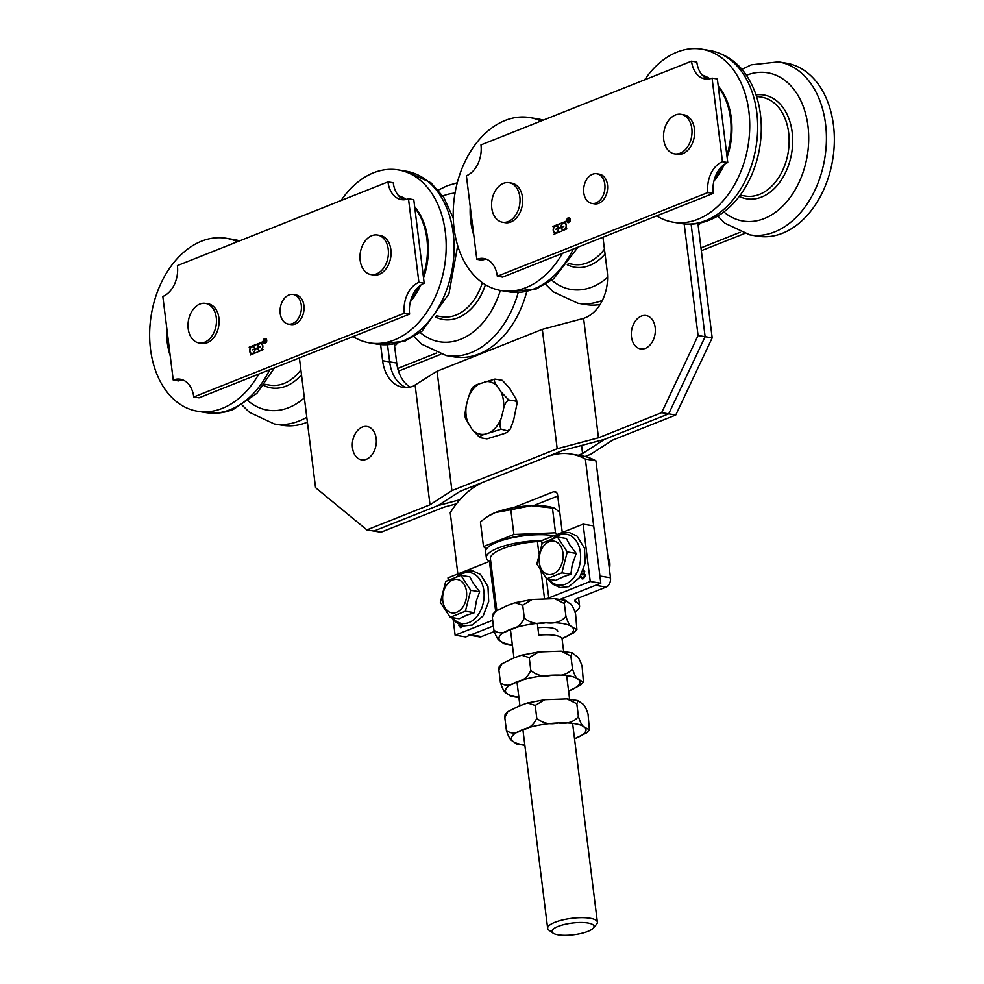<?xml version="1.0" encoding="UTF-8"?>
<svg xmlns="http://www.w3.org/2000/svg" width="984" height="984" viewBox="0 0 984 984"><rect width="100%" height="100%" fill="white"/><g stroke="black" fill="none" stroke-linecap="round" stroke-linejoin="round"><path stroke-width="1.48" d="M554.004 535.739A40.073 11.119 172.9 0 0 546.563 534.89A40.073 11.119 172.9 0 0 505.53 539.38A40.073 11.119 172.9 0 0 485.604 551.753L486.354 557.731A40.073 11.119 172.9 0 0 489.515 561.372M541.569 540.671A40.073 11.119 172.9 0 0 486.354 557.731M510.499 696.168L506.76 693.302C504.608 692.699 502.504 689.12 500.438 682.552C504.878 686.328 510.179 686.156 516.329 682.047C522.873 681.1 527.707 677.238 530.831 670.461C536.674 675.528 543.844 677.103 552.344 675.172C561.237 676.402 567.952 674.274 572.479 668.8C574.533 675.368 576.636 678.948 578.789 679.55L583.438 682.047L582.122 666.414C580.068 659.846 577.965 656.266 575.812 655.664L572.159 652.822L570.88 656.008L561.114 651.137L538.715 651.937L529.244 657.669L521.582 655.172L513.353 658.173L501.988 663.819L498.851 669.76L499.122 666.918L501.988 663.819M580.621 685.122L568.592 691.051M572.479 668.8L570.88 656.008M530.831 670.461L529.244 657.669M500.438 682.552L498.851 669.76M503.968 643.708L500.216 640.842C498.064 640.252 495.961 636.66 493.906 630.092C498.347 633.868 503.648 633.696 509.798 629.6C516.342 628.653 521.176 624.791 524.3 618.014C530.142 623.081 537.313 624.643 545.812 622.724C554.705 623.954 561.421 621.827 565.935 616.341C567.989 622.909 570.105 626.5 572.257 627.091L576.907 629.6L575.591 613.967C573.537 607.399 571.433 603.807 569.281 603.217L565.628 600.363L564.349 603.549L554.582 598.678L532.184 599.477L522.713 605.209L515.05 602.725L506.822 605.713L495.444 611.359L492.32 617.3L492.59 614.459L495.444 611.359M574.09 632.663L562.061 638.591A37.577 10.43 172.9 0 0 562.676 638.345A37.577 10.43 172.9 0 0 572.245 627.091A37.577 10.43 172.9 0 0 545.812 622.724A37.577 10.43 172.9 0 0 509.798 629.6A37.577 10.43 172.9 0 0 500.229 640.842A37.577 10.43 172.9 0 0 512.344 644.778M493.906 630.092L492.32 617.3M524.3 618.014L522.713 605.209M537.854 627.743A21.66 6.015 -7.1 0 1 557.731 631.298M565.935 616.341L564.349 603.549M563.648 651.346L562.098 639.022A25.055 6.95 172.9 0 0 554.828 635.344A25.055 6.95 172.9 0 0 538.777 635.16L537.313 623.352M558.112 934.8A21.205 5.892 -7.1 0 1 553.033 933.09A21.205 5.892 -7.1 0 1 572.245 923.054A21.205 5.892 -7.1 0 1 593.327 928.072A21.205 5.892 -7.1 0 1 578.481 933.988A21.205 5.892 -7.1 0 1 558.112 934.8M593.327 928.072L596.562 924.259A25.055 6.95 172.9 0 0 597.374 922.131A25.055 6.95 172.9 0 0 590.068 918.256A25.055 6.95 172.9 0 0 562.577 919.954A25.055 6.95 172.9 0 0 547.658 928.33A25.055 6.95 172.9 0 0 548.961 930.188L553.033 933.09M559.773 512.418L554.841 508.273L531.237 505.702A37.577 10.43 -7.1 0 1 553.303 507.756L554.841 508.273M487.375 516.674L488.74 515.801A37.577 10.43 -7.1 0 1 495.223 512.578L487.375 516.674L480.426 521.827L483.501 546.563L486.305 549.158M510.819 509.737L495.223 512.578A37.577 10.43 -7.1 0 1 531.237 505.702L510.819 509.737L513.894 534.484L483.501 546.563M557.288 534.435L555.529 532.811L513.894 534.484M547.547 534.952A34.698 9.631 172.9 0 0 500.979 540.757M555.529 532.811L552.454 508.064M516.452 743.929L512.701 741.063C510.548 740.46 508.445 736.881 506.391 730.312C510.831 734.089 516.12 733.916 522.283 729.808C528.826 728.861 533.66 725.011 536.784 718.222C542.627 723.289 549.785 724.864 558.297 722.933C567.19 724.163 573.906 722.047 578.42 716.561C580.474 723.129 582.577 726.709 584.73 727.311L589.391 729.808L588.075 714.175C586.021 707.607 583.918 704.027 581.765 703.425L578.1 700.583L576.833 703.769L567.067 698.898L544.669 699.698L535.198 705.43L527.522 702.933L519.306 705.934L507.928 711.58L504.804 717.52L505.075 714.679L507.928 711.58M586.575 732.883L574.533 738.812A37.577 10.43 172.9 0 0 575.16 738.566A37.577 10.43 172.9 0 0 584.73 727.311A37.577 10.43 172.9 0 0 558.297 722.933A37.577 10.43 172.9 0 0 522.283 729.808A37.577 10.43 172.9 0 0 512.701 741.063A37.577 10.43 172.9 0 0 524.829 744.999M576.833 703.769L578.42 716.561M535.198 705.43L536.784 718.222M504.804 717.52L506.391 730.312M568.162 220.207L569.047 219.432L568.063 219.42L568.334 220.232L569.219 219.457L568.617 219.198M568.322 221.535L567.793 219.248L568.58 218.94L569.638 221.019L568.469 220.367L568.322 221.535M569.465 221.08L568.592 220.33M567.793 219.248L569.453 219.37M568.26 221.572L567.977 219.272M561.372 227.009L563.783 226.431L561.421 227.378A3.382 2.374 -80.6 0 0 563.205 229.592A3.382 2.374 -80.6 0 0 566.095 226.64A3.382 2.374 -80.6 0 0 564.312 222.913A3.382 2.374 -80.6 0 0 561.372 227.009L563.746 226.172M563.303 229.604A3.382 2.374 -80.6 0 0 563.389 229.616A3.382 2.374 -80.6 0 0 566.28 226.664A3.382 2.374 -80.6 0 0 564.484 222.95A3.382 2.374 -80.6 0 0 564.398 222.938M558.211 228.276A3.382 2.374 -80.6 0 0 556.415 226.062A3.382 2.374 -80.6 0 0 553.525 229.001A3.382 2.374 -80.6 0 0 555.308 232.728A3.382 2.374 -80.6 0 0 558.248 228.632L555.837 229.21L558.383 228.3A3.382 2.374 -80.6 0 0 556.587 226.086A3.382 2.374 -80.6 0 0 556.501 226.074M555.837 229.21L558.383 228.3M555.407 232.741A3.382 2.374 -80.6 0 0 555.493 232.753A3.382 2.374 -80.6 0 0 558.432 228.657L558.248 228.632M558.469 228.165L561.114 227.12A3.751 2.632 99.4 0 1 563.315 222.667A3.751 2.632 99.4 0 1 564.373 222.544A3.751 2.632 99.4 0 1 566.427 225.939A3.751 2.632 99.4 0 1 564.213 229.838A3.751 2.632 99.4 0 1 563.143 229.961A3.751 2.632 99.4 0 1 561.151 227.476L558.518 228.522A3.751 2.632 99.4 0 1 556.317 232.974A3.751 2.632 99.4 0 1 555.247 233.097A3.751 2.632 99.4 0 1 553.192 229.702A3.751 2.632 99.4 0 1 555.419 225.816A3.751 2.632 99.4 0 1 556.477 225.68A3.751 2.632 99.4 0 1 558.469 228.165L561.286 227.144A3.751 2.632 99.4 0 1 563.488 222.704A3.751 2.632 99.4 0 1 564.459 222.568M555.345 233.11A3.751 2.632 99.4 0 1 553.377 229.678A3.751 2.632 99.4 0 1 555.591 225.84L565.898 221.265L555.591 225.84A3.751 2.632 99.4 0 1 556.563 225.705M553.894 234.315L566.846 228.878M561.151 227.476L561.335 227.501A3.751 2.632 99.4 0 0 563.242 229.973M552.737 226.505L565.911 221.363M568.272 222.335A2.128 1.488 -80.6 0 0 568.358 222.347A2.128 1.488 -80.6 0 0 570.203 219.653A2.128 1.488 -80.6 0 0 569.059 218.153A2.128 1.488 -80.6 0 0 568.973 218.141M570.031 219.629A2.128 1.488 -80.6 0 0 568.887 218.116A2.128 1.488 -80.6 0 0 567.067 219.973A2.128 1.488 -80.6 0 0 568.186 222.322A2.128 1.488 -80.6 0 0 570.031 219.629M568.211 222.704A2.509 1.759 99.4 0 1 566.981 219.961A2.509 1.759 99.4 0 1 569.035 217.772M570.289 219.518A2.509 1.759 99.4 0 1 568.125 222.692A2.509 1.759 99.4 0 1 566.809 219.936A2.509 1.759 99.4 0 1 568.949 217.747A2.509 1.759 99.4 0 1 570.289 219.518M691.531 61.18L480.967 144.906A25.055 17.552 99.4 0 1 466.391 175.767L476.809 259.346A25.055 17.552 99.4 0 1 483.87 258.509A25.055 17.552 99.4 0 1 497.326 276.246L707.89 192.532A25.055 17.552 99.4 0 1 722.465 161.671L712.059 78.093A25.055 17.552 99.4 0 1 704.987 78.917A25.055 17.552 99.4 0 1 691.531 61.18L696.82 62.053A25.055 17.552 99.4 0 0 707.681 79.064M497.326 276.246L502.615 277.131L713.179 193.405A25.055 17.552 99.4 0 1 727.754 162.544L717.348 78.966L712.059 78.093M476.809 259.346L482.086 260.219A25.055 17.552 99.4 0 1 486.465 259.247M707.89 192.532L713.179 193.405M722.465 161.671L727.754 162.544M744.298 233.626L701.321 250.711M740.214 232.273L700.965 247.882M440.721 354.338L398.483 371.128M436.65 352.973L397.721 368.459M264.598 340.907L265.471 340.132L264.499 340.12L264.77 340.931L265.655 340.169L265.053 339.898M264.757 342.248L264.229 339.947L265.003 339.64L266.074 341.719L264.622 341.177L264.757 342.248M265.901 341.792L265.028 341.03M264.229 339.947L265.889 340.07M264.696 342.272L264.401 339.972M257.808 347.721L260.219 347.131L257.845 348.078A3.382 2.374 -80.6 0 0 259.641 350.292A3.382 2.374 -80.6 0 0 262.531 347.34A3.382 2.374 -80.6 0 0 260.748 343.625A3.382 2.374 -80.6 0 0 257.808 347.721L260.182 346.872M259.727 350.304A3.382 2.374 -80.6 0 0 259.813 350.316A3.382 2.374 -80.6 0 0 262.703 347.377A3.382 2.374 -80.6 0 0 260.92 343.65A3.382 2.374 -80.6 0 0 260.834 343.637M254.635 348.976A3.382 2.374 -80.6 0 0 252.851 346.762A3.382 2.374 -80.6 0 0 249.961 349.714A3.382 2.374 -80.6 0 0 251.744 353.428A3.382 2.374 -80.6 0 0 254.684 349.332L252.273 349.91L254.819 349A3.382 2.374 -80.6 0 0 253.023 346.786A3.382 2.374 -80.6 0 0 252.937 346.774M252.273 349.91L254.819 349M251.83 353.441A3.382 2.374 -80.6 0 0 251.916 353.465A3.382 2.374 -80.6 0 0 254.856 349.357L254.684 349.332M254.905 348.865L257.537 347.819A3.751 2.632 99.4 0 1 259.751 343.379A3.751 2.632 99.4 0 1 260.809 343.244A3.751 2.632 99.4 0 1 262.863 346.639A3.751 2.632 99.4 0 1 260.637 350.538A3.751 2.632 99.4 0 1 259.579 350.661A3.751 2.632 99.4 0 1 257.587 348.176L254.942 349.234A3.751 2.632 99.4 0 1 252.74 353.674A3.751 2.632 99.4 0 1 251.683 353.797A3.751 2.632 99.4 0 1 249.628 350.415A3.751 2.632 99.4 0 1 251.855 346.516A3.751 2.632 99.4 0 1 252.913 346.393A3.751 2.632 99.4 0 1 254.905 348.865L257.722 347.856A3.751 2.632 99.4 0 1 259.924 343.404A3.751 2.632 99.4 0 1 260.895 343.268M251.769 353.809A3.751 2.632 99.4 0 1 249.801 350.378A3.751 2.632 99.4 0 1 252.027 346.54L262.334 341.965L252.027 346.54A3.751 2.632 99.4 0 1 252.999 346.405M250.317 355.015L263.281 349.591M257.587 348.176L257.759 348.213A3.751 2.632 99.4 0 0 259.665 350.673M249.173 347.204L262.347 342.063M264.708 343.035A2.128 1.488 -80.6 0 0 264.794 343.047A2.128 1.488 -80.6 0 0 266.639 340.353A2.128 1.488 -80.6 0 0 265.495 338.853A2.128 1.488 -80.6 0 0 265.397 338.84M266.455 340.329A2.128 1.488 -80.6 0 0 265.311 338.816A2.128 1.488 -80.6 0 0 263.491 340.673A2.128 1.488 -80.6 0 0 264.622 343.022A2.128 1.488 -80.6 0 0 266.455 340.329M264.647 343.404A2.509 1.759 99.4 0 1 263.404 340.661A2.509 1.759 99.4 0 1 265.459 338.471M266.726 340.23A2.509 1.759 99.4 0 1 264.561 343.391A2.509 1.759 99.4 0 1 263.232 340.636A2.509 1.759 99.4 0 1 265.373 338.447A2.509 1.759 99.4 0 1 266.726 340.23M387.967 181.892L177.403 265.606A25.055 17.552 99.4 0 1 162.827 296.467L173.233 380.045A25.055 17.552 99.4 0 1 180.293 379.221A25.055 17.552 99.4 0 1 193.762 396.958L404.326 313.232A25.055 17.552 99.4 0 1 418.901 282.371L408.483 198.793A25.055 17.552 99.4 0 1 401.423 199.617A25.055 17.552 99.4 0 1 387.967 181.892L393.256 182.766A25.055 17.552 99.4 0 0 404.117 199.777M193.762 396.958L199.039 397.831L409.615 314.105A25.055 17.552 99.4 0 1 424.19 283.244L413.772 199.666L408.483 198.793M173.233 380.045L178.522 380.919A25.055 17.552 99.4 0 1 182.889 379.947M404.326 313.232L409.615 314.105M418.901 282.371L424.19 283.244M502.529 222.236L505.173 222.679A20.037 14.047 -80.6 0 0 507.473 222.79A20.037 14.047 -80.6 0 0 522.529 203.577A20.037 14.047 -80.6 0 0 511.717 183.135L509.072 182.692A20.037 14.047 -80.6 0 0 506.785 182.581A20.037 14.047 -80.6 0 0 491.729 201.794A20.037 14.047 -80.6 0 0 502.529 222.236A20.037 14.047 -80.6 0 0 504.829 222.347A20.037 14.047 -80.6 0 0 519.884 203.147A20.037 14.047 -80.6 0 0 509.072 182.692M674.495 153.861L677.14 154.304A20.037 14.047 -80.6 0 0 691.543 145.054A20.037 14.047 -80.6 0 0 683.683 114.759L681.039 114.316A20.037 14.047 -80.6 0 0 666.635 123.566A20.037 14.047 -80.6 0 0 674.495 153.861A20.037 14.047 -80.6 0 0 688.898 144.623A20.037 14.047 -80.6 0 0 681.039 114.316M198.965 342.936L201.609 343.379A20.037 14.047 -80.6 0 0 219.112 320.563A20.037 14.047 -80.6 0 0 208.153 303.835L205.508 303.404A20.037 14.047 -80.6 0 0 188.005 326.208A20.037 14.047 -80.6 0 0 198.965 342.936A20.037 14.047 -80.6 0 0 216.468 320.132A20.037 14.047 -80.6 0 0 205.508 303.404M370.931 274.561L373.576 275.003A20.037 14.047 -80.6 0 0 387.438 266.726A20.037 14.047 -80.6 0 0 390.267 246.48A20.037 14.047 -80.6 0 0 380.107 235.459L377.475 235.028A20.037 14.047 -80.6 0 0 363.6 243.306A20.037 14.047 -80.6 0 0 360.771 263.54A20.037 14.047 -80.6 0 0 370.931 274.561A20.037 14.047 -80.6 0 0 384.793 266.283A20.037 14.047 -80.6 0 0 387.622 246.049A20.037 14.047 -80.6 0 0 377.475 235.028M541.015 121.032A87.674 61.451 -80.6 0 0 529.81 117.576A87.674 61.451 -80.6 0 0 454.079 228.485A87.674 61.451 -80.6 0 0 501.188 290.563A87.674 61.451 -80.6 0 0 562.418 253.343M470.241 206.652A62.619 43.899 -80.6 0 0 470.746 221.363A62.619 43.899 -80.6 0 0 473.784 235.078M545.677 284.364L553.254 291.842L577.866 303.257L585.8 304.56A87.674 61.451 -80.6 0 0 600.068 304.56M656.672 215.877A87.674 61.451 -80.6 0 0 673.154 222.187A87.674 61.451 -80.6 0 0 748.873 111.278A87.674 61.451 -80.6 0 0 701.764 49.2A87.674 61.451 -80.6 0 0 644.643 79.827M713.904 181.093A62.619 43.899 -80.6 0 0 724.261 164.451M727.102 157.317A62.619 43.899 -80.6 0 0 731.333 118.252A62.619 43.899 -80.6 0 0 718.234 86.075M709.956 78.745A62.619 43.899 -80.6 0 0 702.109 74.993M714.396 179.248A62.619 43.899 -80.6 0 0 722.773 165.607M726.856 155.287A62.619 43.899 -80.6 0 0 730.448 118.105A62.619 43.899 -80.6 0 0 718.369 87.158M709.452 78.855A62.619 43.899 -80.6 0 0 702.305 75.215M717.644 216L724.925 223.22L749.833 234.881L757.766 236.185A87.674 61.451 -80.6 0 0 833.485 125.275A87.674 61.451 -80.6 0 0 786.376 63.197L778.442 61.881L751.272 64.833L741.887 69.397M237.439 241.732A87.674 61.451 -80.6 0 0 226.234 238.276A87.674 61.451 -80.6 0 0 150.515 349.197A87.674 61.451 -80.6 0 0 197.624 411.275A87.674 61.451 -80.6 0 0 258.853 374.055M166.665 327.352A62.619 43.899 -80.6 0 0 167.182 342.075A62.619 43.899 -80.6 0 0 170.207 355.79M242.113 405.076L249.395 412.308L274.302 423.956L282.236 425.26A87.674 61.451 -80.6 0 0 307.389 422.173M353.096 336.577A87.674 61.451 -80.6 0 0 369.59 342.899A87.674 61.451 -80.6 0 0 445.309 231.978A87.674 61.451 -80.6 0 0 398.2 169.9A87.674 61.451 -80.6 0 0 341.079 200.527M423.538 278.017A62.619 43.899 -80.6 0 0 427.757 238.952A62.619 43.899 -80.6 0 0 414.658 206.775M406.392 199.445A62.619 43.899 -80.6 0 0 398.545 195.693M410.34 301.793A62.619 43.899 -80.6 0 0 420.697 285.151M423.28 275.987A62.619 43.899 -80.6 0 0 426.884 238.817A62.619 43.899 -80.6 0 0 414.793 207.87M405.888 199.555A62.619 43.899 -80.6 0 0 398.741 195.914M410.832 299.96A62.619 43.899 -80.6 0 0 419.209 286.307M414.067 336.7L421.656 344.179L446.256 355.581L454.19 356.897A87.674 61.451 -80.6 0 0 526.735 291.645M581.47 573.586L584.213 573.684L585.505 575.308L583.549 578.715L582.122 578.936L580.572 576.919L582.221 578.949M584.385 573.709L581.642 573.611M583.573 569.994L584.865 571.729L582.405 571.114M582.577 571.15L584.275 572.159M580.572 576.919L583.389 577.743L584.73 575.714L583.869 574.816L581.716 574.841M583.561 577.768L582.43 577.866L583.561 577.768L584.914 575.738L583.869 574.816M581.359 576.636L580.745 576.956M460.709 626.697L462.357 624.483M459.688 624.779L461.152 626.623L462.185 624.446M462.775 625.812L461.25 627.46L458.913 625.701L458.987 624.434M459.147 624.52L459.085 625.738L461.434 627.497M461.25 627.46L460.315 627.595M469.909 635.283L479.429 636.857A7.515 5.264 -80.6 0 0 481.545 636.611L470.967 634.852L493.39 625.947L465.703 636.956L455.125 635.197L492.689 620.264M490.647 560.72A5.006 1.39 -7.1 0 1 489.442 561.409L447.991 577.891L448.286 580.24M455.125 635.197L453.193 619.686M544.533 598.85A5.006 1.39 172.9 0 0 548.789 597.964L590.24 581.482L600.818 583.229L593.684 525.911L583.106 524.164L541.643 540.647A5.006 1.39 -7.1 0 1 537.399 541.532A41.328 11.476 172.9 0 0 490.401 558.764L496.822 610.338M583.106 524.164L590.24 581.482M600.818 583.229L559.748 599.563M555.8 454.264A7.515 5.264 99.4 0 1 555.505 453.403M595.923 460.795A87.674 61.451 -80.6 0 0 581.716 455.813L571.138 454.067A87.674 61.451 99.4 0 1 585.357 459.048L599.933 576.058L610.498 577.817L595.923 460.795L585.357 459.048M575.185 611.962A41.328 11.476 172.9 0 0 579.564 605.849A41.328 11.476 172.9 0 0 575.689 601.79A10.024 2.78 -7.1 0 1 574.754 600.793A10.024 2.78 -7.1 0 1 577.645 598.395L606.132 587.067A7.515 5.264 -80.6 0 0 610.498 577.817M557.731 496.034L533.599 505.628M481.545 636.611L494.177 631.58M470.967 634.852A7.515 5.264 99.4 0 1 468.851 635.111M488.568 561.753L488.433 560.696M513.611 507.621L553.512 491.754A5.006 3.506 99.4 0 1 554.927 491.594A5.006 3.506 99.4 0 1 557.62 495.137L562.27 532.455M606.132 587.067L595.554 585.32L561.729 598.764A15.031 4.17 172.9 0 0 560.486 599.317M549.662 455.715A7.515 5.264 -80.6 0 0 550.486 455.555A87.674 61.451 99.4 0 1 571.138 454.067M457.855 573.967L450.242 512.775A87.674 61.451 99.4 0 1 480.992 483.193A7.515 5.264 -80.6 0 0 481.766 482.713M450.18 617.263L440.352 602.38L445.715 581.446L460.918 575.406L470.746 590.289L465.371 611.224L450.18 617.263L459.122 618.751L467.117 615.049A18.88 13.235 99.4 0 1 464.473 616.095M450.463 612.503A16.913 11.857 -80.6 0 0 465.912 600.166A16.913 11.857 -80.6 0 0 458.827 579.871A16.913 11.857 -80.6 0 0 443.378 592.208A16.913 11.857 -80.6 0 0 450.463 612.503M460.918 575.406L469.86 576.882L472.997 582.885L479.688 591.778L470.746 590.289M479.688 591.778L476.539 600.265L474.313 612.7L465.371 611.224M474.313 612.7L467.117 615.049M472.997 582.885A18.88 13.235 99.4 0 1 474.706 585.468M476.539 600.265A18.88 13.235 99.4 0 1 475.604 603.905M609.391 568.887A10.221 7.159 -80.6 0 0 609.883 565.603L609.895 565.173A12.521 8.782 99.4 0 1 609.391 568.85M607.94 557.178A12.521 8.782 99.4 0 1 609.895 565.173M546.686 578.899L536.858 564.004L542.233 543.07L557.424 537.03L567.251 551.926L561.889 572.848L546.686 578.899L555.628 580.375L563.623 576.673A18.88 13.235 99.4 0 1 560.978 577.719M546.969 574.127A16.913 11.857 -80.6 0 0 562.418 561.79A16.913 11.857 -80.6 0 0 555.345 541.495A16.913 11.857 -80.6 0 0 539.896 553.832A16.913 11.857 -80.6 0 0 546.969 574.127M557.424 537.03L566.366 538.506L569.502 544.509L576.193 553.402L567.251 551.926M576.193 553.402L572.122 565.529L570.831 574.336L561.889 572.848M570.831 574.336L563.623 576.673M569.502 544.509A18.88 13.235 99.4 0 1 571.212 547.092M573.057 561.889A18.88 13.235 99.4 0 1 572.122 565.529M473.661 387.536C473.156 386.441 474.866 385.261 478.814 384.006L494.94 379.074C493.784 380.464 494.583 382.862 497.338 386.281L501.016 391.853L508.691 399.922C505.751 402.026 503.943 405.457 503.304 410.217L501.286 418.052C499.54 422.64 499.503 426.367 501.188 429.221L485.063 434.153C481.114 435.408 479.392 436.588 479.909 437.683L472.222 429.614L465.309 417.966L464.866 414.387L466.256 405.666L468.261 397.831L471.496 389.049L473.193 386.798M479.602 437.609L486.957 438.852L503.082 433.932C507.031 432.665 508.74 431.496 508.236 430.389L510.401 428.876L513.636 420.094L517.031 403.538L515.751 401.091L516.588 399.959L509.675 388.311L502.357 380.341L494.94 379.074M510.401 428.876L508.691 431.127L501.188 429.221M515.751 401.091L508.691 399.922M698.173 225.422A25.055 17.552 -80.6 0 0 700.768 222.839M596.771 173.75L599.416 174.193A15.031 10.529 99.4 0 1 607.608 188.288A15.031 10.529 99.4 0 1 598.001 203.602A15.031 10.529 99.4 0 1 594.508 203.848L591.864 203.405A15.031 10.529 99.4 0 1 583.66 189.309A15.031 10.529 99.4 0 1 593.278 173.996A15.031 10.529 99.4 0 1 596.771 173.75A15.031 10.529 99.4 0 1 604.963 187.846A15.031 10.529 99.4 0 1 595.357 203.171A15.031 10.529 99.4 0 1 591.864 203.405M288.287 324.105L290.932 324.548A15.031 10.529 -80.6 0 0 304.019 306.516A15.031 10.529 -80.6 0 0 295.84 294.892L293.195 294.45A15.031 10.529 -80.6 0 0 280.12 312.494A15.031 10.529 -80.6 0 0 288.287 324.105A15.031 10.529 -80.6 0 0 301.375 306.073A15.031 10.529 -80.6 0 0 293.195 294.45M394.609 346.122A25.055 17.552 -80.6 0 0 397.204 343.551M578.297 455.248L582.589 453.55L604.471 439.381L668.702 413.846L705.122 336.7L698.074 335.544L661.642 412.677L668.702 413.846L604.471 439.381L563.192 450.34L460.008 491.373L438.114 505.53L373.895 531.065L366.847 529.896L430.02 504.78L451.914 490.622L557.19 448.753L598.481 437.794L583.598 318.398L585.357 317.697A37.577 26.334 -80.6 0 0 607.214 271.412L602.958 237.23M583.598 318.398L542.319 329.357L437.044 371.214L413.391 386.072A37.577 26.334 -80.6 0 1 402.8 387.327A37.577 26.334 -80.6 0 1 382.616 360.722L380.611 344.621M406.38 387.561A37.577 26.334 99.4 0 1 389.664 361.891A37.577 26.334 -80.6 0 0 406.38 387.561M387.536 344.831L389.664 361.891L387.536 344.831M598.481 437.794L661.642 412.677M698.074 335.544L684.175 223.922M366.847 529.896L315.544 487.633L299.394 357.93M430.02 504.78L415.15 385.371M675.75 415.014L712.182 337.869L705.122 336.7L691.112 224.131L705.122 336.7L668.702 413.846L675.75 415.014L612.577 440.131L590.683 454.3L585.099 456.514M557.19 448.753L542.319 329.357M451.914 490.622L437.044 371.214M410.082 387.093A37.577 26.334 99.4 0 1 396.712 363.047L382.616 360.722M456.441 503.845L444.116 507.117L380.956 532.233L373.895 531.065L438.114 505.53L459.836 499.761M394.35 344.117L396.712 363.047M712.182 337.869L697.927 223.417M582.589 453.55L581.581 445.457M631.691 338.213A22.78 22.78 0 0 1 634.237 322.826A16.913 11.857 99.4 0 1 653.253 321.202A16.913 11.857 99.4 0 1 647.361 347.303A16.913 11.857 99.4 0 1 631.691 338.225M353.281 451.508A16.913 11.857 99.4 0 1 352.69 449.134A22.78 22.78 0 0 1 355.236 433.759A16.913 11.857 99.4 0 1 373.465 430.857A16.913 11.857 99.4 0 1 370.673 456.318A16.913 11.857 99.4 0 1 353.281 451.508M568.592 691.039A37.577 10.43 172.9 0 0 569.207 690.805A37.577 10.43 172.9 0 0 578.789 679.55A37.577 10.43 172.9 0 0 552.344 675.172A37.577 10.43 172.9 0 0 516.329 682.047A37.577 10.43 172.9 0 0 506.76 693.302A37.577 10.43 172.9 0 0 518.875 697.238M543.205 120.159A87.674 61.451 -80.6 0 0 537.744 118.892L543.279 120.134M578.026 247.144L553.635 278.841L536.452 288.865L509.122 291.879A87.674 61.451 -80.6 0 0 573.364 249.001M577.866 303.257A87.674 61.451 -80.6 0 0 602.368 300.428M551.827 280.243A75.153 52.669 -80.6 0 0 607.595 277.427M567.288 264.757A52.607 36.875 -80.6 0 0 605.049 254.032M568.186 263.564L573.426 264.438A50.098 35.117 -80.6 0 0 604.447 249.198M681.088 223.503A87.674 61.451 -80.6 0 0 705.799 220.588A87.674 61.451 -80.6 0 0 756.807 112.594A87.674 61.451 -80.6 0 0 709.698 50.516C729.439 54.304 741.346 66.986 747.373 76.777C755.343 89.36 759.906 104.009 761.062 120.725C763.904 165.816 740.325 208.399 708.947 220.293C699.772 223.934 690.485 225.004 681.088 223.503L673.154 222.187M749.833 234.881A87.674 61.451 -80.6 0 0 774.543 231.966A87.674 61.451 -80.6 0 0 825.551 123.959A87.674 61.451 -80.6 0 0 778.442 61.881M723.793 211.868A75.153 52.669 -80.6 0 0 764.248 218.559A75.153 52.669 -80.6 0 0 807.962 125.977A75.153 52.669 -80.6 0 0 746.389 75.288M739.255 196.382A52.607 36.875 -80.6 0 0 761.567 197.071A52.607 36.875 -80.6 0 0 792.6 137.01A52.607 36.875 -80.6 0 0 756.032 94.919M740.153 195.189L745.392 196.062A50.098 35.117 -80.6 0 0 759.513 194.389A50.098 35.117 -80.6 0 0 788.651 132.68A50.098 35.117 -80.6 0 0 761.739 97.207L756.499 96.334M274.462 367.844L256.861 393.379L233.417 409.369C224.241 413.009 214.955 414.079 205.558 412.579A87.674 61.451 -80.6 0 0 230.268 409.664A87.674 61.451 -80.6 0 0 269.788 369.701M239.641 240.859A87.674 61.451 -80.6 0 0 234.167 239.592L239.702 240.834M274.302 423.956A87.674 61.451 -80.6 0 0 299.013 421.041A87.674 61.451 -80.6 0 0 306.774 417.241M248.263 400.943A75.153 52.669 -80.6 0 0 288.718 407.647A75.153 52.669 -80.6 0 0 304.363 397.831M263.724 385.457A52.607 36.875 -80.6 0 0 286.036 386.146A52.607 36.875 -80.6 0 0 301.485 374.744M264.61 384.264L269.85 385.138A50.098 35.117 -80.6 0 0 283.982 383.465A50.098 35.117 -80.6 0 0 300.883 369.898M457.695 245.68L448.938 293.81L422.025 331.165L404.854 341.202L377.512 344.203A87.674 61.451 -80.6 0 0 453.243 233.294A87.674 61.451 -80.6 0 0 406.134 171.216L430.906 182.753L443.809 197.477L453.267 218.128M446.256 355.581A87.674 61.451 -80.6 0 0 518.211 292.531M455.026 193.098A75.153 52.669 -80.6 0 0 442.837 195.988A75.153 52.669 -80.6 0 0 442.825 195.988M420.229 332.567A75.153 52.669 -80.6 0 0 500.364 290.428M453.218 215.533A52.607 36.875 -80.6 0 0 452.468 215.631M435.678 317.082A52.607 36.875 -80.6 0 0 485.419 284.696M436.576 315.889L441.816 316.762A50.098 35.117 -80.6 0 0 482.357 282.679M489.442 561.409L495.653 611.199M537.399 541.532L538.924 553.758M541.089 571.138L544.521 598.764M541.643 540.647L542.024 543.648M546.354 578.469L548.789 597.964M575.689 601.79L575.419 599.613M553.512 491.754L556.206 492.209M457.868 576.439A25.756 18.056 99.4 0 1 472.197 573.18A25.756 18.056 99.4 0 1 482.984 604.102A25.756 18.056 99.4 0 1 459.442 622.897A25.756 18.056 99.4 0 1 452.529 617.657M554.373 538.063A25.756 18.056 99.4 0 1 568.703 534.804A25.756 18.056 99.4 0 1 579.49 565.726A25.756 18.056 99.4 0 1 555.96 584.521A25.756 18.056 99.4 0 1 549.035 579.281M490.745 431.89A26.617 18.659 -80.6 0 0 501.286 418.052M503.304 410.217A26.617 18.659 -80.6 0 0 501.016 391.853M497.338 386.281A26.617 18.659 -80.6 0 0 484.497 381.743M478.814 384.006A26.617 18.659 -80.6 0 0 468.261 397.831M472.222 429.614A26.617 18.659 -80.6 0 0 485.063 434.153M466.256 405.666A26.617 18.659 -80.6 0 0 468.544 424.043M521.582 655.184L538.715 651.937M572.159 652.822L561.114 651.137M580.585 685.159L583.438 682.047M518.925 697.619L510.413 696.143M554.582 598.678L565.628 600.375M515.05 602.725L532.184 599.49M576.907 629.6L574.053 632.7M503.882 643.684L512.393 645.16M510.413 629.354L513.98 657.927M516.957 681.814L519.921 705.688M522.898 729.574L547.658 928.33M566.673 675.614L569.588 699.107M572.614 723.375L597.374 922.131M516.354 743.904L524.866 745.38M589.391 729.808L586.538 732.92M544.669 699.698L527.535 702.945M567.067 698.898L578.1 700.583M537.744 118.892L529.81 117.576M509.122 291.879L501.188 290.563M709.698 50.516L701.764 49.2M234.167 239.592L226.234 238.276M205.558 412.579L197.624 411.275M406.134 171.216L398.2 169.9M377.512 344.203L369.59 342.899M457.265 182.815L447.019 185.804L438.323 190.097M579.564 605.849L578.592 598.026M456.601 576.895L458.765 574.939L467.277 570.941L472.775 570.88L480.524 574.447L487.978 586.661L488.704 601.421L483.206 615.836L472.394 625L463.538 625.972L455.789 622.306L451.631 617.509M553.106 538.519L555.284 536.563L563.783 532.565L569.281 532.504L577.03 536.083L584.496 548.285L585.209 563.045L579.724 577.46L568.912 586.624L560.056 587.596L552.307 583.942L548.137 579.133M517.031 403.538L516.588 399.959"/></g></svg>

